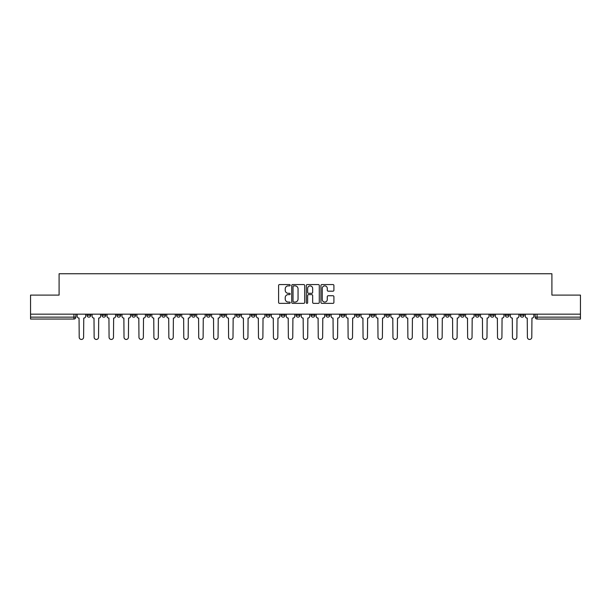 <?xml version="1.0" encoding="UTF-8"?>
<svg xmlns="http://www.w3.org/2000/svg" width="611" height="611" viewBox="0 0 611 611"><rect width="100%" height="100%" fill="white"/><g stroke="black" fill="none" stroke-linecap="round" stroke-linejoin="round"><path stroke-width="0.92" d="M290.179 285.215A0.657 0.657 0 0 0 289.522 284.558L279.533 284.558A0.939 0.939 0 0 0 278.593 285.497L278.593 302.422A0.939 0.939 0 0 0 279.533 303.362L289.522 303.362A0.657 0.657 0 0 0 290.179 302.705A0.657 0.657 0 0 0 289.522 302.048L288.224 302.048A3.009 3.009 0 0 1 285.222 299.039L285.222 297.626A3.009 3.009 0 0 1 288.224 294.617L289.522 294.617A0.657 0.657 0 0 0 290.179 293.96A0.657 0.657 0 0 0 289.522 293.303L288.224 293.303A3.009 3.009 0 0 1 285.222 290.294L285.222 288.881A3.009 3.009 0 0 1 288.224 285.879L289.522 285.879A0.657 0.657 0 0 0 290.179 285.215M490.335 314.169L490.335 315.223L494.162 315.223A1.917 1.917 0 0 1 492.245 317.14A1.917 1.917 0 0 1 490.335 315.223L490.335 314.169M475.396 314.169L475.396 315.223L479.223 315.223A1.917 1.917 0 0 1 477.306 317.14A1.917 1.917 0 0 1 475.396 315.223L475.396 314.169M385.755 314.169L385.755 315.223L389.581 315.223A1.917 1.917 0 0 1 387.672 317.14A1.917 1.917 0 0 1 385.755 315.223L385.755 314.169M370.816 314.169L370.816 315.223L374.642 315.223A1.917 1.917 0 0 1 372.733 317.14A1.917 1.917 0 0 1 370.816 315.223L370.816 314.169M355.877 314.169L355.877 315.223L359.703 315.223A1.917 1.917 0 0 1 357.786 317.14A1.917 1.917 0 0 1 355.877 315.223L355.877 314.169M325.991 314.169L325.991 315.223L329.825 315.223A1.917 1.917 0 0 1 327.908 317.14A1.917 1.917 0 0 1 325.991 315.223L325.991 314.169M296.114 315.223L296.114 314.169L296.114 315.223A1.917 1.917 0 0 0 298.031 317.14A1.917 1.917 0 0 1 296.114 315.223L299.948 315.223A1.917 1.917 0 0 1 298.031 317.14A1.917 1.917 0 0 0 299.948 315.223L299.948 314.169L299.948 315.223M281.175 315.223L281.175 314.169L281.175 315.223A1.917 1.917 0 0 0 283.092 317.14A1.917 1.917 0 0 1 281.175 315.223L285.009 315.223A1.917 1.917 0 0 1 283.092 317.14M266.236 315.223L266.236 314.169L266.236 315.223A1.917 1.917 0 0 0 268.153 317.14A1.917 1.917 0 0 1 266.236 315.223L270.07 315.223A1.917 1.917 0 0 1 268.153 317.14A1.917 1.917 0 0 0 270.07 315.223L270.07 314.169L270.07 315.223M251.297 314.169L251.297 315.223L255.123 315.223A1.917 1.917 0 0 1 253.214 317.14A1.917 1.917 0 0 1 251.297 315.223L251.297 314.169M236.358 314.169L236.358 315.223L240.184 315.223A1.917 1.917 0 0 1 238.267 317.14A1.917 1.917 0 0 1 236.358 315.223L236.358 314.169M221.419 314.169L221.419 315.223L225.245 315.223A1.917 1.917 0 0 1 223.328 317.14A1.917 1.917 0 0 1 221.419 315.223L221.419 314.169M206.472 315.223L206.472 314.169L206.472 315.223A1.917 1.917 0 0 0 208.389 317.14A1.917 1.917 0 0 1 206.472 315.223L210.306 315.223A1.917 1.917 0 0 1 208.389 317.14M176.594 315.223L176.594 314.169L176.594 315.223A1.917 1.917 0 0 0 178.511 317.14A1.917 1.917 0 0 1 176.594 315.223L180.428 315.223A1.917 1.917 0 0 1 178.511 317.14A1.917 1.917 0 0 0 180.428 315.223L180.428 314.169L180.428 315.223M161.655 315.223L161.655 314.169L161.655 315.223A1.917 1.917 0 0 0 163.572 317.14A1.917 1.917 0 0 1 161.655 315.223L165.489 315.223A1.917 1.917 0 0 1 163.572 317.14A1.917 1.917 0 0 0 165.489 315.223L165.489 314.169L165.489 315.223M146.716 315.223L146.716 314.169L146.716 315.223A1.917 1.917 0 0 0 148.633 317.14A1.917 1.917 0 0 1 146.716 315.223L150.55 315.223A1.917 1.917 0 0 1 148.633 317.14A1.917 1.917 0 0 0 150.55 315.223L150.55 314.169L150.55 315.223M131.777 315.223L131.777 314.169L131.777 315.223A1.917 1.917 0 0 0 133.694 317.14A1.917 1.917 0 0 1 131.777 315.223L135.604 315.223A1.917 1.917 0 0 1 133.694 317.14M116.838 315.223L116.838 314.169L116.838 315.223A1.917 1.917 0 0 0 118.755 317.14A1.917 1.917 0 0 1 116.838 315.223L120.665 315.223A1.917 1.917 0 0 1 118.755 317.14A1.917 1.917 0 0 0 120.665 315.223L120.665 314.169L120.665 315.223M101.9 315.223L101.9 314.169L101.9 315.223A1.917 1.917 0 0 0 103.809 317.14A1.917 1.917 0 0 1 101.9 315.223L105.726 315.223A1.917 1.917 0 0 1 103.809 317.14A1.917 1.917 0 0 0 105.726 315.223L105.726 314.169L105.726 315.223M332.972 291.187A0.939 0.939 0 0 0 333.911 290.248L333.911 285.497A0.939 0.939 0 0 0 332.972 284.558L321.882 284.558A0.939 0.939 0 0 0 320.943 285.497L320.943 302.422A0.939 0.939 0 0 0 321.882 303.362L332.972 303.362A0.939 0.939 0 0 0 333.911 302.422L333.911 296.686A0.939 0.939 0 0 0 332.972 295.747L328.222 295.747A0.939 0.939 0 0 0 327.282 296.686L327.282 299.527A2.513 2.513 0 0 1 324.769 302.048A2.513 2.513 0 0 1 322.257 299.527L322.257 288.392A2.513 2.513 0 0 1 324.769 285.879A2.513 2.513 0 0 1 327.282 288.392L327.282 290.248A0.939 0.939 0 0 0 328.222 291.187L332.972 291.187M30.55 314.169L30.55 295.105L59.091 295.105L59.091 273.751L551.909 273.751L551.909 295.105L580.45 295.105L580.45 314.169L30.55 314.169L30.55 317.14L75.848 317.14L75.848 314.169L75.848 317.14A1.917 1.917 0 0 1 73.931 319.049L30.55 319.049L30.55 317.14M304.675 285.497A0.939 0.939 0 0 0 303.736 284.558L292.646 284.558A0.939 0.939 0 0 0 291.707 285.497L291.707 302.422A0.939 0.939 0 0 0 292.646 303.362L303.736 303.362A0.939 0.939 0 0 0 304.675 302.422L304.675 285.497M307.264 284.558L318.354 284.558A0.939 0.939 0 0 1 319.293 285.497L319.293 302.422A0.939 0.939 0 0 1 318.354 303.362L313.611 303.362A0.939 0.939 0 0 1 312.664 302.422L312.664 295.556A0.939 0.939 0 0 0 311.725 294.617L308.578 294.617A0.939 0.939 0 0 0 307.639 295.556L307.639 302.705A0.657 0.657 0 0 1 306.982 303.362A0.657 0.657 0 0 1 306.325 302.705L306.325 285.497A0.939 0.939 0 0 1 307.264 284.558M535.152 314.169L535.152 317.14L580.45 317.14L580.45 319.049L537.069 319.049A1.917 1.917 0 0 1 535.152 317.14M580.45 314.169L580.45 317.14M524.039 314.169L524.039 315.223A1.917 1.917 0 0 1 522.13 317.14A1.917 1.917 0 0 1 520.213 315.223L524.039 315.223M520.213 314.169L520.213 315.223M509.1 314.169L509.1 315.223A1.917 1.917 0 0 1 507.191 317.14A1.917 1.917 0 0 1 505.274 315.223L509.1 315.223M505.274 314.169L505.274 315.223M494.162 314.169L494.162 315.223M479.223 314.169L479.223 315.223L479.223 314.169M464.284 314.169L464.284 315.223A1.917 1.917 0 0 1 462.367 317.14A1.917 1.917 0 0 1 460.45 315.223L464.284 315.223M460.45 314.169L460.45 315.223M449.345 314.169L449.345 315.223A1.917 1.917 0 0 1 447.428 317.14A1.917 1.917 0 0 1 445.511 315.223L449.345 315.223M445.511 314.169L445.511 315.223M434.406 314.169L434.406 315.223A1.917 1.917 0 0 1 432.489 317.14A1.917 1.917 0 0 1 430.572 315.223L434.406 315.223M430.572 314.169L430.572 315.223M419.467 314.169L419.467 315.223A1.917 1.917 0 0 1 417.55 317.14A1.917 1.917 0 0 1 415.633 315.223L419.467 315.223M415.633 314.169L415.633 315.223M404.528 314.169L404.528 315.223A1.917 1.917 0 0 1 402.611 317.14A1.917 1.917 0 0 1 400.694 315.223L404.528 315.223M400.694 314.169L400.694 315.223M389.581 314.169L389.581 315.223A1.917 1.917 0 0 1 387.672 317.14M374.642 314.169L374.642 315.223M359.703 315.223L359.703 314.169L359.703 315.223A1.917 1.917 0 0 1 357.786 317.14M344.764 314.169L344.764 315.223A1.917 1.917 0 0 1 342.847 317.14A1.917 1.917 0 0 1 340.93 315.223A1.917 1.917 0 0 0 342.847 317.14A1.917 1.917 0 0 0 344.764 315.223L340.93 315.223L340.93 314.169M329.825 315.223L329.825 314.169L329.825 315.223A1.917 1.917 0 0 1 327.908 317.14M314.886 314.169L314.886 315.223A1.917 1.917 0 0 1 312.969 317.14A1.917 1.917 0 0 1 311.052 315.223A1.917 1.917 0 0 0 312.969 317.14M311.052 314.169L311.052 315.223L314.886 315.223M285.009 314.169L285.009 315.223L285.009 314.169M255.123 315.223L255.123 314.169L255.123 315.223A1.917 1.917 0 0 1 253.214 317.14M240.184 315.223L240.184 314.169L240.184 315.223A1.917 1.917 0 0 1 238.267 317.14M225.245 315.223L225.245 314.169L225.245 315.223A1.917 1.917 0 0 1 223.328 317.14M210.306 314.169L210.306 315.223L210.306 314.169M195.367 315.223L195.367 314.169L195.367 315.223A1.917 1.917 0 0 1 193.45 317.14A1.917 1.917 0 0 1 191.533 315.223L195.367 315.223A1.917 1.917 0 0 1 193.45 317.14M191.533 314.169L191.533 315.223M135.604 314.169L135.604 315.223L135.604 314.169M90.787 314.169L90.787 315.223A1.917 1.917 0 0 1 88.87 317.14A1.917 1.917 0 0 1 86.961 315.223A1.917 1.917 0 0 0 88.87 317.14A1.917 1.917 0 0 0 90.787 315.223L90.787 314.169M86.961 314.169L86.961 315.223L90.787 315.223M73.931 314.169L73.931 319.049A1.917 1.917 0 0 0 75.848 317.14M293.677 285.879A0.657 0.657 0 0 0 293.02 286.536L293.02 301.383A0.657 0.657 0 0 0 293.677 302.048L295.044 302.048A3.009 3.009 0 0 0 298.053 299.039L298.053 288.881A3.009 3.009 0 0 0 295.044 285.879L293.677 285.879M312.664 288.438A2.513 2.513 0 0 0 310.151 285.925A2.513 2.513 0 0 0 307.639 288.438L307.639 292.364A0.939 0.939 0 0 0 308.578 293.303L311.725 293.303A0.939 0.939 0 0 0 312.664 292.364L312.664 288.438M77.139 316.177L77.139 314.169L77.139 316.177A1.917 1.917 48.4 0 0 79.056 318.094L79.201 337.249A2.2 2.2 48.4 0 0 81.4 339.449A2.2 2.2 48.4 0 0 83.608 337.249L83.753 318.094A1.917 1.917 48.4 0 0 85.662 316.177L85.662 314.169M79.056 318.094L79.201 337.249M83.608 337.249L83.753 318.094M92.078 316.177L92.078 314.169L92.078 316.177A1.917 1.917 48.4 0 0 93.995 318.094L94.14 337.249A2.2 2.2 48.4 0 0 96.339 339.449A2.2 2.2 48.4 0 0 98.547 337.249L98.692 318.094A1.917 1.917 48.4 0 0 100.601 316.177L100.601 314.169M107.024 316.177L107.024 314.169L107.024 316.177A1.917 1.917 48.4 0 0 108.934 318.094L109.079 337.249A2.2 2.2 48.4 0 0 111.286 339.449A2.2 2.2 48.4 0 0 113.486 337.249L113.631 318.094A1.917 1.917 48.4 0 0 115.548 316.177L115.548 314.169M93.995 318.094L94.14 337.249M98.547 337.249L98.692 318.094M108.934 318.094L109.079 337.249M113.486 337.249L113.631 318.094M121.963 316.177L121.963 314.169L121.963 316.177A1.917 1.917 48.4 0 0 123.873 318.094L124.018 337.249A2.2 2.2 48.4 0 0 126.225 339.449A2.2 2.2 48.4 0 0 128.425 337.249L128.57 318.094A1.917 1.917 48.4 0 0 130.487 316.177L130.487 314.169M136.902 316.177L136.902 314.169L136.902 316.177A1.917 1.917 48.4 0 0 138.819 318.094L138.957 337.249A2.2 2.2 48.4 0 0 141.164 339.449A2.2 2.2 48.4 0 0 143.364 337.249L143.509 318.094A1.917 1.917 48.4 0 0 145.426 316.177L145.426 314.169M151.841 316.177L151.841 314.169L151.841 316.177A1.917 1.917 48.4 0 0 153.758 318.094L153.896 337.249A2.2 2.2 48.4 0 0 156.103 339.449A2.2 2.2 48.4 0 0 158.302 337.249L158.448 318.094A1.917 1.917 48.4 0 0 160.365 316.177L160.365 314.169M123.873 318.094L124.018 337.249M128.425 337.249L128.57 318.094M138.819 318.094L138.957 337.249M143.364 337.249L143.509 318.094M153.758 318.094L153.896 337.249M158.302 337.249L158.448 318.094M166.78 316.177L166.78 314.169L166.78 316.177A1.917 1.917 48.4 0 0 168.697 318.094L168.842 337.249A2.2 2.2 48.4 0 0 171.042 339.449A2.2 2.2 48.4 0 0 173.241 337.249L173.387 318.094A1.917 1.917 48.4 0 0 175.304 316.177L175.304 314.169M181.719 316.177L181.719 314.169L181.719 316.177A1.917 1.917 48.4 0 0 183.636 318.094L183.781 337.249A2.2 2.2 48.4 0 0 185.981 339.449A2.2 2.2 48.4 0 0 188.18 337.249L188.325 318.094A1.917 1.917 48.4 0 0 190.242 316.177L190.242 314.169M196.658 316.177L196.658 314.169L196.658 316.177A1.917 1.917 48.4 0 0 198.575 318.094L198.72 337.249A2.2 2.2 48.4 0 0 200.92 339.449A2.2 2.2 48.4 0 0 203.127 337.249L203.264 318.094A1.917 1.917 48.4 0 0 205.181 316.177L205.181 314.169M211.597 316.177L211.597 314.169L211.597 316.177A1.917 1.917 48.4 0 0 213.514 318.094L213.659 337.249A2.2 2.2 48.4 0 0 215.859 339.449A2.2 2.2 48.4 0 0 218.066 337.249L218.211 318.094A1.917 1.917 48.4 0 0 220.12 316.177L220.12 314.169M226.536 316.177L226.536 314.169L226.536 316.177A1.917 1.917 48.4 0 0 228.453 318.094L228.598 337.249A2.2 2.2 48.4 0 0 230.798 339.449A2.2 2.2 48.4 0 0 233.005 337.249L233.15 318.094A1.917 1.917 48.4 0 0 235.059 316.177L235.059 314.169M241.482 316.177L241.482 314.169L241.482 316.177A1.917 1.917 48.4 0 0 243.392 318.094L243.537 337.249A2.2 2.2 48.4 0 0 245.744 339.449A2.2 2.2 48.4 0 0 247.944 337.249L248.089 318.094A1.917 1.917 48.4 0 0 250.006 316.177L250.006 314.169M256.421 316.177L256.421 314.169L256.421 316.177A1.917 1.917 48.4 0 0 258.331 318.094L258.476 337.249A2.2 2.2 48.4 0 0 260.683 339.449A2.2 2.2 48.4 0 0 262.883 337.249L263.028 318.094A1.917 1.917 48.4 0 0 264.945 316.177L264.945 314.169M271.36 316.177L271.36 314.169L271.36 316.177A1.917 1.917 48.4 0 0 273.277 318.094L273.415 337.249A2.2 2.2 48.4 0 0 275.622 339.449A2.2 2.2 48.4 0 0 277.822 337.249L277.967 318.094A1.917 1.917 48.4 0 0 279.884 316.177L279.884 314.169M286.299 316.177L286.299 314.169L286.299 316.177A1.917 1.917 48.4 0 0 288.216 318.094L288.354 337.249A2.2 2.2 48.4 0 0 290.561 339.449A2.2 2.2 48.4 0 0 292.761 337.249L292.906 318.094A1.917 1.917 48.4 0 0 294.823 316.177L294.823 314.169M301.238 316.177L301.238 314.169L301.238 316.177A1.917 1.917 48.4 0 0 303.155 318.094L303.3 337.249A2.2 2.2 48.4 0 0 305.5 339.449A2.2 2.2 48.4 0 0 307.7 337.249L307.845 318.094A1.917 1.917 48.4 0 0 309.762 316.177L309.762 314.169M316.177 316.177L316.177 314.169L316.177 316.177A1.917 1.917 48.4 0 0 318.094 318.094L318.239 337.249A2.2 2.2 48.4 0 0 320.439 339.449A2.2 2.2 48.4 0 0 322.646 337.249L322.784 318.094A1.917 1.917 48.4 0 0 324.701 316.177L324.701 314.169M331.116 316.177L331.116 314.169L331.116 316.177A1.917 1.917 48.4 0 0 333.033 318.094L333.178 337.249A2.2 2.2 48.4 0 0 335.378 339.449A2.2 2.2 48.4 0 0 337.585 337.249L337.723 318.094A1.917 1.917 48.4 0 0 339.64 316.177L339.64 314.169M346.055 316.177L346.055 314.169L346.055 316.177A1.917 1.917 48.4 0 0 347.972 318.094L348.117 337.249A2.2 2.2 48.4 0 0 350.317 339.449A2.2 2.2 48.4 0 0 352.524 337.249L352.669 318.094A1.917 1.917 48.4 0 0 354.579 316.177L354.579 314.169M360.994 316.177L360.994 314.169L360.994 316.177A1.917 1.917 48.4 0 0 362.911 318.094L363.056 337.249A2.2 2.2 48.4 0 0 365.256 339.449A2.2 2.2 48.4 0 0 367.463 337.249L367.608 318.094A1.917 1.917 48.4 0 0 369.518 316.177L369.518 314.169M375.941 316.177L375.941 314.169L375.941 316.177A1.917 1.917 48.4 0 0 377.85 318.094L377.995 337.249A2.2 2.2 48.4 0 0 380.202 339.449A2.2 2.2 48.4 0 0 382.402 337.249L382.547 318.094A1.917 1.917 48.4 0 0 384.464 316.177L384.464 314.169M390.88 316.177L390.88 314.169L390.88 316.177A1.917 1.917 48.4 0 0 392.789 318.094L392.934 337.249A2.2 2.2 48.4 0 0 395.141 339.449A2.2 2.2 48.4 0 0 397.341 337.249L397.486 318.094A1.917 1.917 48.4 0 0 399.403 316.177L399.403 314.169M173.241 337.249L173.387 318.094M168.697 318.094L168.842 337.249M188.18 337.249L188.325 318.094M183.636 318.094L183.781 337.249M203.127 337.249L203.264 318.094M198.575 318.094L198.72 337.249M218.066 337.249L218.211 318.094M213.514 318.094L213.659 337.249M233.005 337.249L233.15 318.094M228.453 318.094L228.598 337.249M247.944 337.249L248.089 318.094M243.392 318.094L243.537 337.249M262.883 337.249L263.028 318.094M258.331 318.094L258.476 337.249M277.822 337.249L277.967 318.094M273.277 318.094L273.415 337.249M292.761 337.249L292.906 318.094M288.216 318.094L288.354 337.249M307.7 337.249L307.845 318.094M303.155 318.094L303.3 337.249M322.646 337.249L322.784 318.094M318.094 318.094L318.239 337.249M337.585 337.249L337.723 318.094M333.033 318.094L333.178 337.249M352.524 337.249L352.669 318.094M347.972 318.094L348.117 337.249M367.463 337.249L367.608 318.094M362.911 318.094L363.056 337.249M382.402 337.249L382.547 318.094M377.85 318.094L377.995 337.249M397.341 337.249L397.486 318.094M392.789 318.094L392.934 337.249M405.819 316.177L405.819 314.169L405.819 316.177A1.917 1.917 48.4 0 0 407.736 318.094L407.873 337.249A2.2 2.2 48.4 0 0 410.08 339.449A2.2 2.2 48.4 0 0 412.28 337.249L412.425 318.094A1.917 1.917 48.4 0 0 414.342 316.177L414.342 314.169M420.758 316.177L420.758 314.169L420.758 316.177A1.917 1.917 48.4 0 0 422.675 318.094L422.82 337.249A2.2 2.2 48.4 0 0 425.019 339.449A2.2 2.2 48.4 0 0 427.219 337.249L427.364 318.094A1.917 1.917 48.4 0 0 429.281 316.177L429.281 314.169M435.696 316.177L435.696 314.169L435.696 316.177A1.917 1.917 48.4 0 0 437.613 318.094L437.759 337.249A2.2 2.2 48.4 0 0 439.958 339.449A2.2 2.2 48.4 0 0 442.158 337.249L442.303 318.094A1.917 1.917 48.4 0 0 444.22 316.177L444.22 314.169M450.635 316.177L450.635 314.169L450.635 316.177A1.917 1.917 48.4 0 0 452.552 318.094L452.698 337.249A2.2 2.2 48.4 0 0 454.897 339.449A2.2 2.2 48.4 0 0 457.104 337.249L457.242 318.094A1.917 1.917 48.4 0 0 459.159 316.177L459.159 314.169M407.736 318.094L407.873 337.249M412.28 337.249L412.425 318.094M422.675 318.094L422.82 337.249M427.219 337.249L427.364 318.094M437.613 318.094L437.759 337.249M442.158 337.249L442.303 318.094M452.552 318.094L452.698 337.249M457.104 337.249L457.242 318.094M465.574 316.177L465.574 314.169L465.574 316.177A1.917 1.917 48.4 0 0 467.491 318.094L467.636 337.249A2.2 2.2 48.4 0 0 469.836 339.449A2.2 2.2 48.4 0 0 472.043 337.249L472.181 318.094A1.917 1.917 48.4 0 0 474.098 316.177L474.098 314.169M467.491 318.094L467.636 337.249M472.043 337.249L472.181 318.094M480.513 316.177L480.513 314.169L480.513 316.177A1.917 1.917 48.4 0 0 482.43 318.094L482.575 337.249A2.2 2.2 48.4 0 0 484.775 339.449A2.2 2.2 48.4 0 0 486.982 337.249L487.127 318.094A1.917 1.917 48.4 0 0 489.037 316.177L489.037 314.169M482.43 318.094L482.575 337.249M486.982 337.249L487.127 318.094M495.452 316.177L495.452 314.169L495.452 316.177A1.917 1.917 48.4 0 0 497.369 318.094L497.514 337.249A2.2 2.2 48.4 0 0 499.714 339.449A2.2 2.2 48.4 0 0 501.921 337.249L502.066 318.094A1.917 1.917 48.4 0 0 503.976 316.177L503.976 314.169M497.369 318.094L497.514 337.249M501.921 337.249L502.066 318.094M510.399 316.177L510.399 314.169L510.399 316.177A1.917 1.917 48.4 0 0 512.308 318.094L512.453 337.249A2.2 2.2 48.4 0 0 514.661 339.449A2.2 2.2 48.4 0 0 516.86 337.249L517.005 318.094A1.917 1.917 48.4 0 0 518.922 316.177L518.922 314.169M512.308 318.094L512.453 337.249M516.86 337.249L517.005 318.094M525.338 316.177L525.338 314.169L525.338 316.177A1.917 1.917 48.4 0 0 527.247 318.094L527.392 337.249A2.2 2.2 48.4 0 0 529.6 339.449A2.2 2.2 48.4 0 0 531.799 337.249L531.944 318.094A1.917 1.917 48.4 0 0 533.861 316.177L533.861 314.169M527.247 318.094L527.392 337.249M531.799 337.249L531.944 318.094M537.069 314.169L537.069 319.049"/></g></svg>
